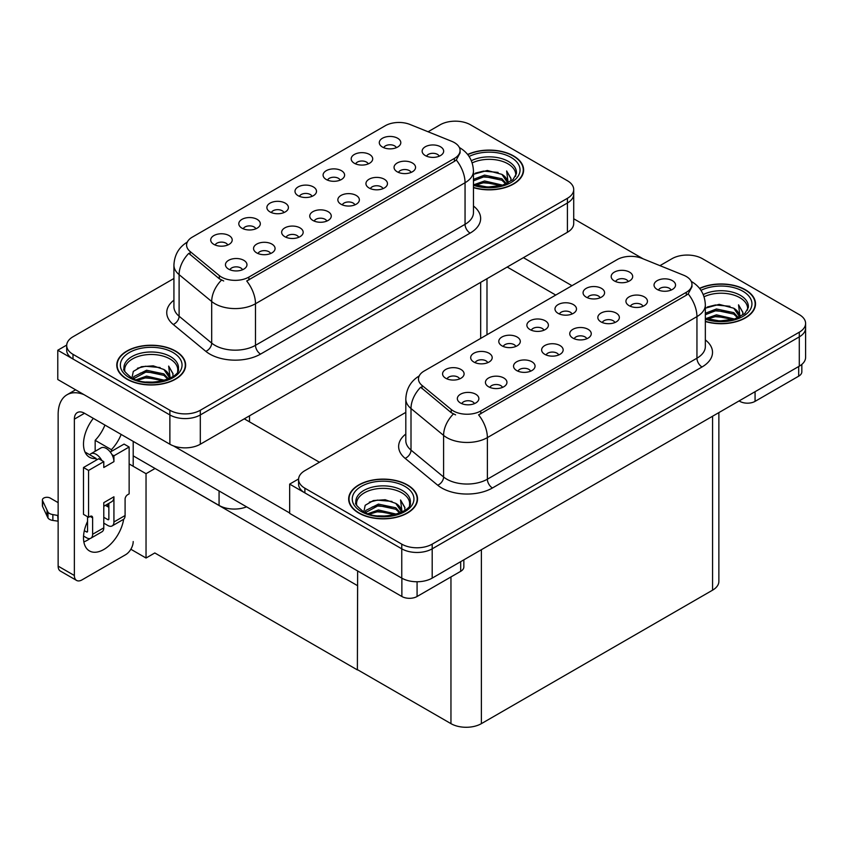 <?xml version="1.0" encoding="UTF-8"?>
<svg xmlns="http://www.w3.org/2000/svg" width="848" height="848" viewBox="0 0 848 848"><rect width="100%" height="100%" fill="white"/><g stroke="black" fill="none" stroke-linecap="round" stroke-linejoin="round"><path stroke-width="1.27" d="M439.2 156.202A6.455 3.731 0 0 0 437.462 154.389A6.455 3.731 0 0 0 431.102 153.446A6.455 3.731 0 0 0 426.608 156.202M440.515 146.778A10.759 6.212 0 0 0 426.724 146.079A10.759 6.212 0 0 0 423.163 153.806A10.759 6.212 0 0 0 425.293 155.566A10.759 6.212 0 0 0 442.645 153.806A10.759 6.212 0 0 0 440.515 146.778M340.143 180.126A6.455 3.731 0 0 0 338.416 178.313A6.455 3.731 0 0 0 332.056 177.37A6.455 3.731 0 0 0 327.551 180.126M341.458 170.702A10.759 6.212 0 0 0 327.667 170.003A10.759 6.212 0 0 0 324.106 177.73A10.759 6.212 0 0 0 326.236 179.49A10.759 6.212 0 0 0 343.588 177.73A10.759 6.212 0 0 0 341.458 170.702M368.244 163.908A6.455 3.731 0 0 0 366.506 162.095A6.455 3.731 0 0 0 360.156 161.152A6.455 3.731 0 0 0 355.651 163.908M369.558 154.474A10.759 6.212 0 0 0 355.768 153.785A10.759 6.212 0 0 0 352.206 161.502A10.759 6.212 0 0 0 354.337 163.261A10.759 6.212 0 0 0 371.689 161.502A10.759 6.212 0 0 0 369.558 154.474M255.852 228.801A6.455 3.731 0 0 0 254.114 226.978A6.455 3.731 0 0 0 247.754 226.034A6.455 3.731 0 0 0 243.259 228.801M257.156 219.367A10.759 6.212 0 0 0 243.376 218.678A10.759 6.212 0 0 0 239.814 226.395A10.759 6.212 0 0 0 241.945 228.154A10.759 6.212 0 0 0 259.297 226.395A10.759 6.212 0 0 0 257.156 219.367M326.809 221.095A6.455 3.731 0 0 0 325.07 219.282A6.455 3.731 0 0 0 318.71 218.339A6.455 3.731 0 0 0 314.216 221.095M328.112 211.671A10.759 6.212 0 0 0 314.332 210.972A10.759 6.212 0 0 0 310.771 218.699A10.759 6.212 0 0 0 312.901 220.448A10.759 6.212 0 0 0 330.254 218.699A10.759 6.212 0 0 0 328.112 211.671M270.607 253.541A6.455 3.731 0 0 0 268.88 251.729A6.455 3.731 0 0 0 262.52 250.785A6.455 3.731 0 0 0 258.015 253.541M271.922 244.107A10.759 6.212 0 0 0 258.131 243.418A10.759 6.212 0 0 0 254.57 251.135A10.759 6.212 0 0 0 256.7 252.895A10.759 6.212 0 0 0 274.052 251.135A10.759 6.212 0 0 0 271.922 244.107M396.345 147.679A6.455 3.731 0 0 0 394.606 145.867A6.455 3.731 0 0 0 388.246 144.923A6.455 3.731 0 0 0 383.752 147.679M397.648 138.256A10.759 6.212 0 0 0 383.868 137.567A10.759 6.212 0 0 0 380.307 145.284A10.759 6.212 0 0 0 382.437 147.043A10.759 6.212 0 0 0 399.79 145.284A10.759 6.212 0 0 0 397.648 138.256M354.909 204.877A6.455 3.731 0 0 0 353.171 203.054A6.455 3.731 0 0 0 346.811 202.11A6.455 3.731 0 0 0 342.306 204.877M356.213 195.443A10.759 6.212 0 0 0 342.433 194.754A10.759 6.212 0 0 0 338.861 202.471A10.759 6.212 0 0 0 341.002 204.23A10.759 6.212 0 0 0 358.354 202.471A10.759 6.212 0 0 0 356.213 195.443M411.1 172.43A6.455 3.731 0 0 0 409.372 170.618A6.455 3.731 0 0 0 403.012 169.664A6.455 3.731 0 0 0 398.507 172.43M412.414 162.996A10.759 6.212 0 0 0 398.624 162.307A10.759 6.212 0 0 0 395.062 170.024A10.759 6.212 0 0 0 397.193 171.784A10.759 6.212 0 0 0 414.545 170.024A10.759 6.212 0 0 0 412.414 162.996M382.999 188.648A6.455 3.731 0 0 0 381.271 186.836A6.455 3.731 0 0 0 374.911 185.892A6.455 3.731 0 0 0 370.406 188.648M384.314 179.225A10.759 6.212 0 0 0 370.523 178.525A10.759 6.212 0 0 0 366.961 186.253A10.759 6.212 0 0 0 369.103 188.002A10.759 6.212 0 0 0 386.444 186.253A10.759 6.212 0 0 0 384.314 179.225M283.953 212.572A6.455 3.731 0 0 0 282.214 210.76A6.455 3.731 0 0 0 275.854 209.816A6.455 3.731 0 0 0 271.349 212.572M285.257 203.149A10.759 6.212 0 0 0 271.477 202.449A10.759 6.212 0 0 0 267.904 210.177A10.759 6.212 0 0 0 270.046 211.926A10.759 6.212 0 0 0 287.398 210.177A10.759 6.212 0 0 0 285.257 203.149M312.043 196.354A6.455 3.731 0 0 0 310.315 194.531A6.455 3.731 0 0 0 303.955 193.588A6.455 3.731 0 0 0 299.45 196.354M313.357 186.92A10.759 6.212 0 0 0 299.567 186.231A10.759 6.212 0 0 0 296.005 193.948A10.759 6.212 0 0 0 298.146 195.708A10.759 6.212 0 0 0 315.488 193.948A10.759 6.212 0 0 0 313.357 186.92M242.507 269.759A6.455 3.731 0 0 0 240.779 267.947A6.455 3.731 0 0 0 234.419 267.003A6.455 3.731 0 0 0 229.914 269.759M243.821 260.336A10.759 6.212 0 0 0 230.031 259.636A10.759 6.212 0 0 0 226.469 267.364A10.759 6.212 0 0 0 228.61 269.123A10.759 6.212 0 0 0 245.952 267.364A10.759 6.212 0 0 0 243.821 260.336M298.708 237.313A6.455 3.731 0 0 0 296.97 235.5A6.455 3.731 0 0 0 290.62 234.557A6.455 3.731 0 0 0 286.115 237.313M300.022 227.889A10.759 6.212 0 0 0 286.232 227.2A10.759 6.212 0 0 0 282.67 234.917A10.759 6.212 0 0 0 284.801 236.677A10.759 6.212 0 0 0 302.153 234.917A10.759 6.212 0 0 0 300.022 227.889M227.752 245.019A6.455 3.731 0 0 0 226.024 243.206A6.455 3.731 0 0 0 219.664 242.263A6.455 3.731 0 0 0 215.159 245.019M229.066 235.585A10.759 6.212 0 0 0 215.275 234.896A10.759 6.212 0 0 0 211.714 242.613A10.759 6.212 0 0 0 213.844 244.372A10.759 6.212 0 0 0 231.197 242.613A10.759 6.212 0 0 0 229.066 235.585M454.411 142.623A19.366 11.183 0 0 0 451.825 141.362L410.061 124.486A19.366 11.183 0 0 0 385.257 125.737L192.263 237.154A19.366 11.183 0 0 0 186.592 245.061A19.366 11.183 0 0 0 190.09 251.474L219.335 275.589A19.366 11.183 0 0 0 248.888 277.084L454.411 158.428A19.366 11.183 0 0 0 460.082 150.52A19.366 11.183 0 0 0 454.411 142.623M246.577 506.839A21.518 12.423 180 0 1 219.07 505.429L133.2 455.853M456.129 121.19L454.507 121.19M66.716 345.072L57.781 350.235L169.876 414.948A21.518 12.423 0 0 0 200.308 414.948L567.407 203.001A21.518 12.423 0 0 0 573.714 194.213A21.518 12.423 0 0 1 567.407 203.001L200.308 414.948A21.518 12.423 0 0 1 169.876 414.948L73.002 359.022A21.518 12.423 0 0 1 66.695 350.235L66.695 345.549A21.518 12.423 0 0 0 73.002 354.337L169.876 410.262A21.518 12.423 0 0 0 200.308 410.262L567.407 198.315A21.518 12.423 0 0 0 573.714 189.528A21.518 12.423 0 0 0 567.407 180.741L470.534 124.815A21.518 12.423 0 0 0 440.101 124.815L428.07 131.769M57.781 350.235L57.781 379.512L169.876 444.225A21.518 12.423 0 0 0 200.308 444.225L567.407 232.278A21.518 12.423 0 0 0 573.714 223.501L573.714 189.528M155.067 468.478L146.036 473.693L129.14 463.941M357.633 585.427L357.379 669.909L154.813 552.96L146.036 558.026L130.846 549.25M146.036 558.026L146.036 473.693M357.379 669.909L357.633 570.969M151.516 466.432L357.379 585.576M671.086 290.08A6.455 3.731 0 0 0 669.358 288.267A6.455 3.731 0 0 0 662.998 287.324A6.455 3.731 0 0 0 658.493 290.08M672.4 280.656A10.759 6.212 0 0 0 658.61 279.967A10.759 6.212 0 0 0 655.048 287.684A10.759 6.212 0 0 0 657.179 289.444A10.759 6.212 0 0 0 674.531 287.684A10.759 6.212 0 0 0 672.4 280.656M572.029 314.004A6.455 3.731 0 0 0 570.301 312.191A6.455 3.731 0 0 0 563.941 311.248A6.455 3.731 0 0 0 559.436 314.004M573.343 304.58A10.759 6.212 0 0 0 559.553 303.891A10.759 6.212 0 0 0 555.991 311.608A10.759 6.212 0 0 0 558.132 313.368A10.759 6.212 0 0 0 575.474 311.608A10.759 6.212 0 0 0 573.343 304.58M600.13 297.786A6.455 3.731 0 0 0 598.402 295.973A6.455 3.731 0 0 0 592.042 295.03A6.455 3.731 0 0 0 587.537 297.786M601.444 288.362A10.759 6.212 0 0 0 587.653 287.663A10.759 6.212 0 0 0 584.092 295.39A10.759 6.212 0 0 0 586.222 297.139A10.759 6.212 0 0 0 603.575 295.39A10.759 6.212 0 0 0 601.444 288.362M487.738 362.679A6.455 3.731 0 0 0 486.01 360.856A6.455 3.731 0 0 0 479.65 359.912A6.455 3.731 0 0 0 475.145 362.679M489.052 353.245A10.759 6.212 0 0 0 475.262 352.556A10.759 6.212 0 0 0 471.7 360.273A10.759 6.212 0 0 0 473.831 362.032A10.759 6.212 0 0 0 491.183 360.273A10.759 6.212 0 0 0 489.052 353.245M558.694 354.973A6.455 3.731 0 0 0 556.966 353.16A6.455 3.731 0 0 0 550.606 352.217A6.455 3.731 0 0 0 546.101 354.973M560.009 345.549A10.759 6.212 0 0 0 546.218 344.85A10.759 6.212 0 0 0 542.656 352.577A10.759 6.212 0 0 0 544.787 354.326A10.759 6.212 0 0 0 562.139 352.577A10.759 6.212 0 0 0 560.009 345.549M502.493 387.419A6.455 3.731 0 0 0 500.765 385.607A6.455 3.731 0 0 0 494.405 384.663A6.455 3.731 0 0 0 489.9 387.419M503.807 377.996A10.759 6.212 0 0 0 490.017 377.296A10.759 6.212 0 0 0 486.455 385.013A10.759 6.212 0 0 0 488.596 386.773A10.759 6.212 0 0 0 505.938 385.013A10.759 6.212 0 0 0 503.807 377.996M628.23 281.568A6.455 3.731 0 0 0 626.502 279.745A6.455 3.731 0 0 0 620.142 278.801A6.455 3.731 0 0 0 615.637 281.568M629.545 272.134A10.759 6.212 0 0 0 615.754 271.445A10.759 6.212 0 0 0 612.192 279.162A10.759 6.212 0 0 0 614.323 280.921A10.759 6.212 0 0 0 631.675 279.162A10.759 6.212 0 0 0 629.545 272.134M586.795 338.755A6.455 3.731 0 0 0 585.056 336.932A6.455 3.731 0 0 0 578.696 335.988A6.455 3.731 0 0 0 574.202 338.755M588.099 329.321A10.759 6.212 0 0 0 574.319 328.632A10.759 6.212 0 0 0 570.757 336.349A10.759 6.212 0 0 0 572.888 338.108A10.759 6.212 0 0 0 590.24 336.349A10.759 6.212 0 0 0 588.099 329.321M642.985 306.308A6.455 3.731 0 0 0 641.258 304.496A6.455 3.731 0 0 0 634.898 303.552A6.455 3.731 0 0 0 630.393 306.308M644.3 296.874A10.759 6.212 0 0 0 630.509 296.185A10.759 6.212 0 0 0 626.948 303.902A10.759 6.212 0 0 0 629.089 305.662A10.759 6.212 0 0 0 646.43 303.902A10.759 6.212 0 0 0 644.3 296.874M614.895 322.526A6.455 3.731 0 0 0 613.157 320.714A6.455 3.731 0 0 0 606.797 319.77A6.455 3.731 0 0 0 602.292 322.526M616.199 313.103A10.759 6.212 0 0 0 602.419 312.403A10.759 6.212 0 0 0 598.847 320.131A10.759 6.212 0 0 0 600.988 321.89A10.759 6.212 0 0 0 618.34 320.131A10.759 6.212 0 0 0 616.199 313.103M515.838 346.45A6.455 3.731 0 0 0 514.1 344.638A6.455 3.731 0 0 0 507.74 343.694A6.455 3.731 0 0 0 503.246 346.45M517.142 337.027A10.759 6.212 0 0 0 503.362 336.327A10.759 6.212 0 0 0 499.801 344.055A10.759 6.212 0 0 0 501.931 345.814A10.759 6.212 0 0 0 519.283 344.055A10.759 6.212 0 0 0 517.142 337.027M543.939 330.232A6.455 3.731 0 0 0 542.201 328.42A6.455 3.731 0 0 0 535.841 327.466A6.455 3.731 0 0 0 531.336 330.232M545.243 320.798A10.759 6.212 0 0 0 531.463 320.109A10.759 6.212 0 0 0 527.891 327.826A10.759 6.212 0 0 0 530.032 329.586A10.759 6.212 0 0 0 547.384 327.826A10.759 6.212 0 0 0 545.243 320.798M474.403 403.637A6.455 3.731 0 0 0 472.665 401.825A6.455 3.731 0 0 0 466.305 400.881A6.455 3.731 0 0 0 461.8 403.637M475.707 394.214A10.759 6.212 0 0 0 461.927 393.525A10.759 6.212 0 0 0 458.355 401.242A10.759 6.212 0 0 0 460.496 403.001A10.759 6.212 0 0 0 477.848 401.242A10.759 6.212 0 0 0 475.707 394.214M530.594 371.201A6.455 3.731 0 0 0 528.866 369.378A6.455 3.731 0 0 0 522.506 368.435A6.455 3.731 0 0 0 518.001 371.201M531.908 361.767A10.759 6.212 0 0 0 518.117 361.078A10.759 6.212 0 0 0 514.556 368.795A10.759 6.212 0 0 0 516.686 370.555A10.759 6.212 0 0 0 534.039 368.795A10.759 6.212 0 0 0 531.908 361.767M459.637 378.897A6.455 3.731 0 0 0 457.909 377.084A6.455 3.731 0 0 0 451.549 376.141A6.455 3.731 0 0 0 447.044 378.897M460.952 369.474A10.759 6.212 0 0 0 447.161 368.774A10.759 6.212 0 0 0 443.599 376.501A10.759 6.212 0 0 0 445.73 378.25A10.759 6.212 0 0 0 463.082 376.501A10.759 6.212 0 0 0 460.952 369.474M686.297 276.501A19.366 11.183 0 0 0 683.711 275.25L641.947 258.364A19.366 11.183 0 0 0 617.143 259.615L424.148 371.042A19.366 11.183 0 0 0 418.477 378.939A19.366 11.183 0 0 0 421.975 385.363L451.221 409.467A19.366 11.183 0 0 0 480.784 410.962L686.297 292.306A19.366 11.183 0 0 0 691.968 284.409A19.366 11.183 0 0 0 686.297 276.501M688.025 255.068L686.392 255.068M298.602 478.961L289.666 484.113L401.761 548.826A21.518 12.423 0 0 0 432.194 548.826L799.293 336.879A21.518 12.423 0 0 0 805.6 328.091A21.518 12.423 0 0 1 799.293 336.879L432.194 548.826A21.518 12.423 0 0 1 401.761 548.826L304.888 492.9A21.518 12.423 0 0 1 298.581 484.113L298.581 479.427A21.518 12.423 0 0 0 304.888 488.215L401.761 544.14A21.518 12.423 0 0 0 432.194 544.14L799.293 332.193A21.518 12.423 0 0 0 805.6 323.406A21.518 12.423 0 0 0 799.293 314.629L702.42 258.693A21.518 12.423 0 0 0 671.998 258.693L659.956 265.647M289.666 484.113L289.666 513.39L401.761 578.113A21.518 12.423 0 0 0 432.194 578.113L799.293 366.166A21.518 12.423 0 0 0 805.6 357.379L805.6 323.406M718.871 412.594L718.871 581.389A21.518 12.423 180 0 1 712.564 590.176L481.388 723.641A21.518 12.423 180 0 1 450.956 723.641L357.633 669.761M473.46 187.652A34.429 19.875 0 0 0 523.629 169.971A34.429 19.875 0 0 0 513.549 155.915A34.429 19.875 0 0 0 467.63 154.474M175.557 351.051A34.429 19.875 0 0 0 138.033 346.747A34.429 19.875 0 0 0 116.78 365.106A34.429 19.875 0 0 0 126.861 379.162A34.429 19.875 0 0 0 164.385 383.476A34.429 19.875 0 0 0 185.638 365.106A34.429 19.875 0 0 0 175.557 351.051M460.082 150.52L460.082 152.894L456.288 159.986L454.411 161.353L246.715 280.985A25.101 14.49 60 0 1 255.492 303.732A28.694 16.568 180 0 1 214.915 303.732A28.694 16.568 180 0 1 211.693 301.517L179.108 274.646A28.694 16.568 180 0 1 173.925 265.148L173.925 306.732A28.694 16.568 0 0 0 179.108 316.23L211.693 343.101A28.694 16.568 0 0 0 214.915 345.316A28.694 16.568 0 0 0 255.492 345.316L465.054 224.317A28.694 16.568 0 0 0 473.46 212.604L473.46 171.02A28.694 16.568 180 0 1 465.054 182.733A25.101 14.49 -120 0 0 456.288 159.986M223.681 280.985L219.335 278.78L188.786 253.351A25.101 16.79 129.5 0 0 179.108 274.646L179.108 316.23A7.176 4.802 -50.5 0 1 173.236 324.466A35.86 20.702 180 0 1 173.925 300.16M173.925 278.494L73.002 336.762A21.518 12.423 0 0 0 66.695 345.549M705.345 321.53A34.429 19.875 0 0 0 755.515 303.849A34.429 19.875 0 0 0 745.434 289.793A34.429 19.875 0 0 0 699.526 288.352M407.443 484.929A34.429 19.875 0 0 0 369.919 480.625A34.429 19.875 0 0 0 348.666 498.984A34.429 19.875 0 0 0 358.746 513.04A34.429 19.875 0 0 0 396.27 517.354A34.429 19.875 0 0 0 417.523 498.984A34.429 19.875 0 0 0 407.443 484.929M691.968 284.409L691.968 286.772L688.173 293.864L686.297 295.231L478.601 414.863A25.101 14.49 60 0 1 487.377 437.61A28.694 16.568 180 0 1 446.801 437.61A28.694 16.568 180 0 1 443.589 435.395L411.004 408.535A28.694 16.568 180 0 1 405.81 399.026L405.81 440.61A28.694 16.568 0 0 0 411.004 450.108L443.589 476.979A28.694 16.568 0 0 0 446.801 479.194A28.694 16.568 0 0 0 487.377 479.194L696.95 358.195A28.694 16.568 0 0 0 705.345 346.482L705.345 304.898A28.694 16.568 180 0 1 696.95 316.611A25.101 14.49 -120 0 0 688.173 293.864M455.577 414.863L451.221 412.658L420.682 387.229A25.101 16.79 129.5 0 0 411.004 408.535L411.004 450.108A7.176 4.802 -50.5 0 1 405.121 458.344A35.86 20.702 180 0 1 405.81 434.049M405.81 412.372L304.888 470.64A21.518 12.423 0 0 0 298.581 479.427M755.07 391.691L755.07 401.358L798.689 376.173L798.689 366.516M643.134 258.841L573.714 218.763M571.976 285.691L523.439 257.675M801.837 364.396L801.837 371.784A10.759 6.212 180 0 1 798.689 376.173M755.07 401.358A10.759 6.212 180 0 1 739.859 401.358L739.859 400.479M507.21 267.046L555.747 295.062M739.096 400.924L739.859 401.358M90.015 538.533A28.694 16.568 -60 0 1 87.556 540.134A28.694 16.568 -60 0 1 83.846 541.883M123.67 519.22A28.694 16.568 -60 0 1 103.785 549.504A28.694 16.568 -60 0 1 89.443 550.924A28.694 16.568 -60 0 1 87.556 521.393M96.174 460.188L96.174 458.482L84.98 452.016M121.158 434.441A28.694 16.568 -60 0 1 111.395 449.694L111.395 451.401M111.395 449.694L95.167 440.324L95.167 451.284M417.078 581.749L417.078 596.494L460.697 571.319L460.697 561.652M319.442 462.234L244.277 418.838M289.666 512.987L173.49 445.91M104.929 425.071A28.694 16.568 -60 0 1 95.167 440.324M107.823 503.956A28.694 16.568 -60 0 1 107.791 506.722M74.37 575.506A10.759 6.212 120 0 0 76.596 580.435L60.367 571.064A10.759 6.212 -60 0 1 58.141 566.135L74.37 575.506L74.37 419.135A14.342 8.279 60 0 1 77.338 412.563A14.342 8.279 60 0 1 84.514 413.273L401.867 596.494L401.867 578.166M83.931 394.617A43.036 24.846 -120 0 0 67.056 394.744A43.036 24.846 -120 0 0 58.141 414.449L58.141 566.135M76.596 580.435A10.759 6.212 120 0 0 81.98 579.894L125.599 554.719A10.759 6.212 120 0 0 133.2 541.533M96.174 458.482A28.694 16.568 -60 0 1 89.443 457.22A28.694 16.568 -60 0 1 93.312 418.361M133.2 466.283L133.2 441.384M463.845 559.828L463.845 566.92A10.759 6.212 180 0 1 460.697 571.319M417.078 596.494A10.759 6.212 180 0 1 401.867 596.494M101.845 460.538L103.785 461.651L88.574 470.439L83.496 467.513L98.718 458.726L101.845 460.538A10.759 6.212 -120 0 0 96.174 454.337A10.759 6.212 -120 0 0 90.8 453.797A10.759 6.212 -120 0 0 89.718 454.751M111.989 454.676L113.929 455.8L113.929 461.651A10.759 6.212 -120 0 0 111.989 454.676A10.759 6.212 -120 0 0 106.318 448.475A10.759 6.212 -120 0 0 100.944 447.945L90.8 453.797M83.549 536.063L86.538 537.791A8.607 4.971 -120 0 0 90.842 538.215A8.607 4.971 -120 0 0 92.623 534.272L103.785 527.838L103.785 502.652L113.929 496.79L113.929 521.976L125.091 515.531L125.091 499.133A3.583 2.067 -60 0 1 127.624 494.744L129.14 493.865L129.14 447.013L124.073 444.087L110.282 452.048M103.785 527.838A8.607 4.971 60 0 1 102.004 531.77L90.842 538.215M58.141 502.652L50.223 498.073A4.579 2.639 180 0 0 45.23 497.5A4.579 2.639 180 0 0 42.4 499.949L42.4 505.8A4.579 2.639 0 0 0 42.559 506.489L47.986 518.033A7.176 4.145 0 0 0 52.873 520.439L52.873 514.577L58.141 515.531M103.785 506.288L111.703 501.719A10.759 6.212 -120 0 0 113.929 496.79M108.862 503.362L108.862 519.05A1.431 0.827 60 0 1 108.565 519.707A1.431 0.827 60 0 1 107.844 519.633L108.862 519.05M103.785 517.291L107.844 519.633M125.091 515.531A8.607 4.971 60 0 1 123.31 519.474L112.148 525.919A8.607 4.971 -120 0 1 107.844 525.495L103.785 523.152M112.148 525.919A8.607 4.971 -120 0 0 113.929 521.976M113.929 461.651L103.785 467.513L103.785 461.651M87.556 516.708L87.556 531.346A1.431 0.827 60 0 1 87.259 532.003A1.431 0.827 60 0 1 86.538 531.929L87.556 531.346M83.496 467.513L83.496 514.365L88.574 517.291L90.089 516.411A3.583 2.067 -60 0 1 91.881 516.231A3.583 2.067 -60 0 1 92.623 517.874L92.623 534.272M108.862 507.337L105.417 505.344M129.14 447.013L113.929 455.8M88.574 470.439L88.574 517.291M58.141 521.393L57.653 515.255M84.334 530.657L86.538 531.929M57.653 521.107L52.873 520.439M52.873 514.577A7.176 4.145 0 0 1 47.986 512.181L42.559 500.627A4.579 2.639 180 0 1 42.4 499.949M47.986 512.181L47.986 518.033M47.032 510.273L47.032 516.125M472.177 162.901A26.542 15.328 180 0 1 507.963 163.823A26.542 15.328 180 0 1 515.584 176.32M467.789 154.665A34.068 19.674 180 0 1 513.294 156.064A34.068 19.674 180 0 1 523.269 169.971A34.068 19.674 180 0 1 473.46 187.419M473.46 174.296L487.293 170.48L501.878 174.359L507.125 182.034M484.144 186.857L492.317 187.016M474.138 184.652L484.558 180.953L502.694 185.171M475.569 185.129L484.558 182.415L501.136 185.617M473.46 179.373L484.558 175.101L501.878 178.758L506.468 183.772M473.46 180.836L484.558 176.564L501.878 180.221L505.832 184.037M506.818 183.613A17.935 10.356 0 0 0 507.136 181.684A17.935 10.356 0 0 0 501.878 174.359M508.143 182.967L506.648 170.957L511.015 178.515L510.846 180.083M506.648 170.957L511.005 178.801M475.431 173.109L483.551 171.105L498.083 172.409M478.325 177.974L483.551 176.956L497.564 178.112M478.325 183.836L483.551 182.818L497.564 183.963M704.063 296.779A26.542 15.328 180 0 1 739.859 297.701A26.542 15.328 180 0 1 747.47 310.198M699.674 288.553A34.068 19.674 180 0 1 745.18 289.942A34.068 19.674 180 0 1 755.155 303.849A34.068 19.674 180 0 1 705.345 321.297M705.345 308.174L719.178 304.358L733.764 308.237L739.011 315.912M716.03 320.735L724.213 320.904M706.024 318.53L716.443 314.831L734.58 319.049M707.455 319.007L716.443 316.293L733.022 319.495M705.345 313.251L716.443 308.979L733.764 312.636L738.364 317.65M705.345 314.714L716.443 310.442L733.764 314.099L737.718 317.926M738.703 317.491A17.935 10.356 0 0 0 739.021 315.562A17.935 10.356 0 0 0 733.764 308.237M740.028 316.855L738.534 304.835L742.901 312.393L742.731 313.961M738.534 304.835L742.901 312.679M707.327 306.987L715.447 304.983L729.969 306.287M710.211 311.852L715.447 310.834L729.45 311.99M710.211 317.714L715.447 316.696L729.45 317.841M124.826 371.456A26.542 15.328 180 0 1 139.74 355.98A26.542 15.328 180 0 1 169.971 358.958A26.542 15.328 180 0 1 177.592 371.456M175.303 351.199A34.068 19.674 180 0 1 185.277 365.106A34.068 19.674 180 0 1 164.247 383.285A34.068 19.674 180 0 1 127.115 379.014A34.068 19.674 180 0 1 117.141 365.106A34.068 19.674 180 0 1 138.171 346.938A34.068 19.674 180 0 1 175.303 351.199M131.938 377.943L133.306 371.403L141.468 366.696L153.276 365.848L163.887 369.495L169.134 377.18M146.142 381.992L154.325 382.162M136.146 379.787L146.566 376.099L164.703 380.307M137.577 380.264L146.566 377.561L163.145 380.752M133.295 378.611L133.889 376.586L146.566 370.237L163.887 373.894L168.476 378.908M133.581 378.749L146.566 371.7L163.887 375.357L167.84 379.183M168.826 378.749A17.935 10.356 0 0 0 169.144 376.819A17.935 10.356 0 0 0 163.887 369.495M170.151 378.113L168.657 366.092L173.024 373.65L172.854 375.219M168.657 366.092L173.013 373.936M137.44 368.244L145.559 366.241L160.092 367.544M140.333 373.109L145.559 372.102L159.572 373.247M140.333 378.971L145.559 377.954L159.572 379.109M356.711 505.334A26.542 15.328 180 0 1 371.625 489.858A26.542 15.328 180 0 1 401.867 492.836A26.542 15.328 180 0 1 409.478 505.334M407.188 485.077A34.068 19.674 180 0 1 417.163 498.984A34.068 19.674 180 0 1 396.133 517.163A34.068 19.674 180 0 1 359.001 512.892A34.068 19.674 180 0 1 349.026 498.984A34.068 19.674 180 0 1 370.057 480.816A34.068 19.674 180 0 1 407.188 485.077M363.834 511.821L365.191 505.281L373.353 500.574L385.162 499.726L395.772 503.383L401.019 511.058M378.038 515.881L386.211 516.04M368.032 513.665L378.452 509.977L396.588 514.185M369.463 514.142L378.452 511.439L395.03 514.641M365.181 512.489L365.774 510.464L378.452 504.115L395.772 507.772L400.373 512.786M365.467 512.627L378.452 505.578L395.772 509.235L399.726 513.061M400.712 512.627A17.935 10.356 0 0 0 401.03 510.697A17.935 10.356 0 0 0 395.772 503.383M402.037 511.991L400.542 499.97L404.909 507.528L404.74 509.107M400.542 499.97L404.899 507.814M369.336 502.133L377.445 500.119L391.977 501.422M372.219 506.987L377.445 505.98L391.458 507.125M372.219 512.849L377.445 511.832L391.458 512.987M219.07 505.429L219.07 490.96M567.407 232.278L567.407 198.315M200.308 444.225L200.308 410.262M169.876 444.225L169.876 410.262M480.678 338.405L480.678 282.352M249.503 421.859L249.503 415.827M190.09 251.474L190.09 254.665M219.335 275.589L219.335 278.78M248.888 277.084L248.888 279.999M454.411 158.428L454.411 161.353M799.293 366.166L799.293 332.193M432.194 578.113L432.194 544.14M401.761 578.113L401.761 544.14M712.564 590.176L712.564 416.23M481.388 723.641L481.388 549.705M450.956 723.641L450.956 576.937M421.975 385.363L421.975 388.554M451.221 409.467L451.221 412.658M480.784 410.962L480.784 413.877M686.297 292.306L686.297 295.231M260.559 354.093A7.176 4.145 60 0 1 255.492 345.316L255.492 303.732L465.054 182.733L465.054 224.317A7.176 4.145 60 0 0 470.131 233.105L260.559 354.093A35.86 20.702 180 0 1 209.838 354.093A35.86 20.702 180 0 1 205.82 351.337L173.236 324.466M221.476 280.116A25.101 16.79 129.5 0 0 211.693 301.517L211.693 343.101A7.176 4.802 -50.5 0 1 205.82 351.337M473.46 206.032A35.86 20.702 180 0 1 470.131 233.105M73.002 354.337L73.002 359.022M492.444 487.982A7.176 4.145 60 0 1 487.377 479.194L487.377 437.61L696.95 316.611L696.95 358.195A7.176 4.145 60 0 0 702.017 366.983L492.444 487.982A35.86 20.702 180 0 1 441.723 487.982A35.86 20.702 180 0 1 437.706 485.215L405.121 458.344M453.362 413.994A25.101 16.79 129.5 0 0 443.589 435.395L443.589 476.979A7.176 4.802 -50.5 0 1 437.706 485.215M705.345 339.921A35.86 20.702 180 0 1 702.017 366.983M304.888 488.215L304.888 492.9M84.514 413.273L74.37 419.135M92.623 517.874L90.089 516.411M42.559 500.627L42.559 506.489M471.35 160.696A27.274 15.752 180 0 1 508.482 161.47A27.274 15.752 180 0 1 516.4 173.734L512.913 179.712L502.514 185.224L487.759 187.101L473.46 184.398M469.082 156.467A30.846 17.808 180 0 1 511.005 157.378A30.846 17.808 180 0 1 513.559 180.889A30.846 17.808 180 0 1 473.46 185.288M703.236 294.574A27.274 15.752 180 0 1 740.378 295.348A27.274 15.752 180 0 1 748.296 307.612L744.798 313.59L734.41 319.102L719.645 320.979L705.345 318.276M700.967 290.355A30.846 17.808 180 0 1 742.901 291.256A30.846 17.808 180 0 1 745.445 314.778A30.846 17.808 180 0 1 705.345 319.166M123.999 368.869A27.274 15.752 180 0 1 139.878 353.415A27.274 15.752 180 0 1 170.49 356.605A27.274 15.752 180 0 1 178.409 368.869C180.9 378.081 147.054 388.469 131.196 377.519C125.069 372.378 122.674 369.495 123.999 368.869M173.013 352.514A30.846 17.808 180 0 1 173.013 377.699A30.846 17.808 180 0 1 129.394 377.699A30.846 17.808 180 0 1 129.394 352.514A30.846 17.808 180 0 1 173.013 352.514M355.895 502.747A27.274 15.752 180 0 1 371.763 487.293A27.274 15.752 180 0 1 402.387 490.483A27.274 15.752 180 0 1 410.305 502.747C412.785 511.959 378.939 522.347 363.082 511.397C356.955 506.256 354.559 503.373 355.895 502.747M404.909 486.392A30.846 17.808 180 0 1 404.909 511.577A30.846 17.808 180 0 1 361.29 511.577A30.846 17.808 180 0 1 361.29 486.392A30.846 17.808 180 0 1 404.909 486.392M486.985 334.759L486.985 278.716M473.46 171.02C472.972 160.707 468.446 152.969 459.86 147.817L459.383 147.552M187.525 241.945C178.939 247.097 174.412 254.835 173.925 265.148M705.345 304.898C704.868 294.585 700.331 286.847 691.745 281.695L691.268 281.43M419.41 375.823C410.835 380.975 406.298 388.713 405.81 399.026M67.056 394.744L75.61 389.804M523.269 169.971L523.269 172.833M755.155 303.849L755.155 306.711M185.277 365.106L185.277 367.968M117.141 365.106L117.141 367.968M417.163 498.984L417.163 501.846M349.026 498.984L349.026 501.846"/></g></svg>
